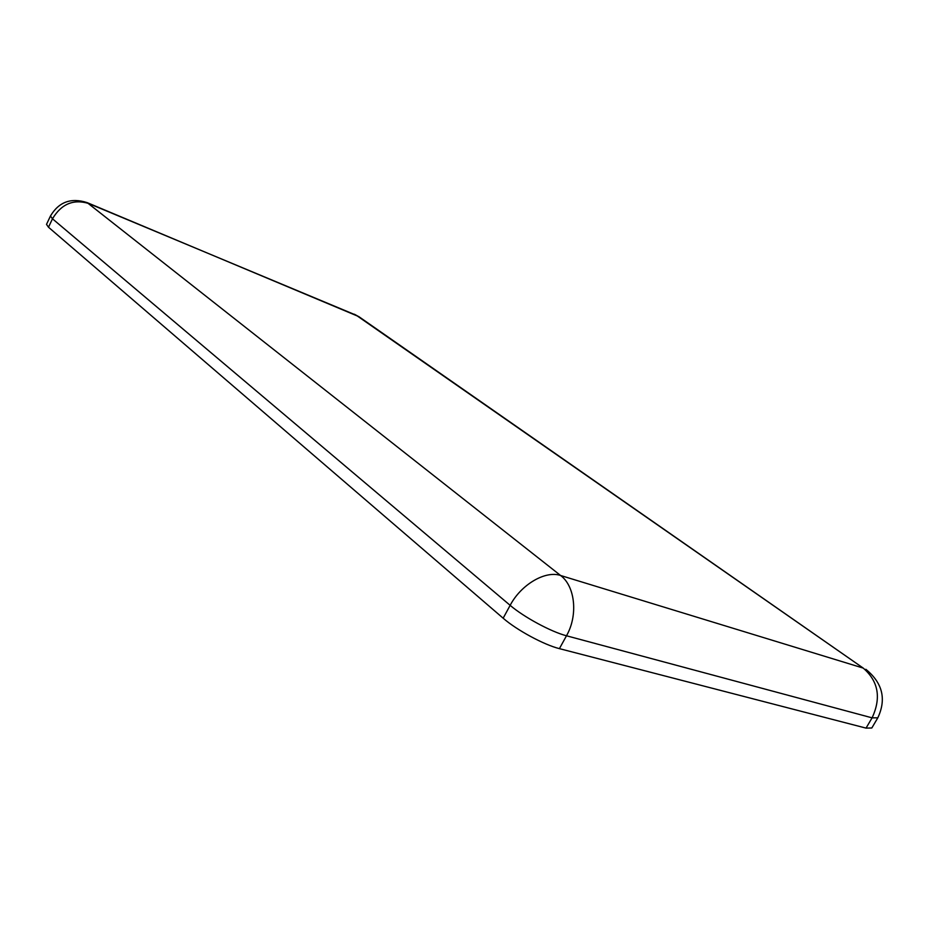 <?xml version="1.0" encoding="UTF-8"?>
<svg xmlns="http://www.w3.org/2000/svg" width="929" height="929" viewBox="0 0 929 929"><rect width="100%" height="100%" fill="white"/><g stroke="black" fill="none" stroke-linecap="round" stroke-linejoin="round"><path stroke-width="1.39" d="M559.409 648.639L566.493 635.773C551.187 631.871 523.677 616.995 510.149 605.336C521.053 584.492 545.462 570.267 560.605 575.492C575.156 586.222 578.233 615.3 566.493 635.773L872.087 717.85C881.377 697.876 878.428 681.282 863.215 668.09L358.78 316.592L87.152 202.627L560.605 575.492L863.215 668.09L356.202 315.21L88.487 203.428C73.298 198.922 61.291 204.043 52.477 218.803L48.494 227.233L503.158 618.203C516.594 630.001 544.046 644.865 559.409 648.639L866.037 728.115L871.82 727.988L877.812 717.827L872.087 717.85L866.037 728.115M48.494 227.233L46.508 224.365L50.468 215.992L52.477 218.803L510.149 605.336L503.158 618.203M359.302 316.952L354.344 314.211M50.468 215.992C58.875 201.895 71.103 197.436 87.152 202.627L86.85 202.499M877.812 717.827C886.568 699.107 882.585 682.931 865.851 669.31L866.351 669.67"/></g></svg>
